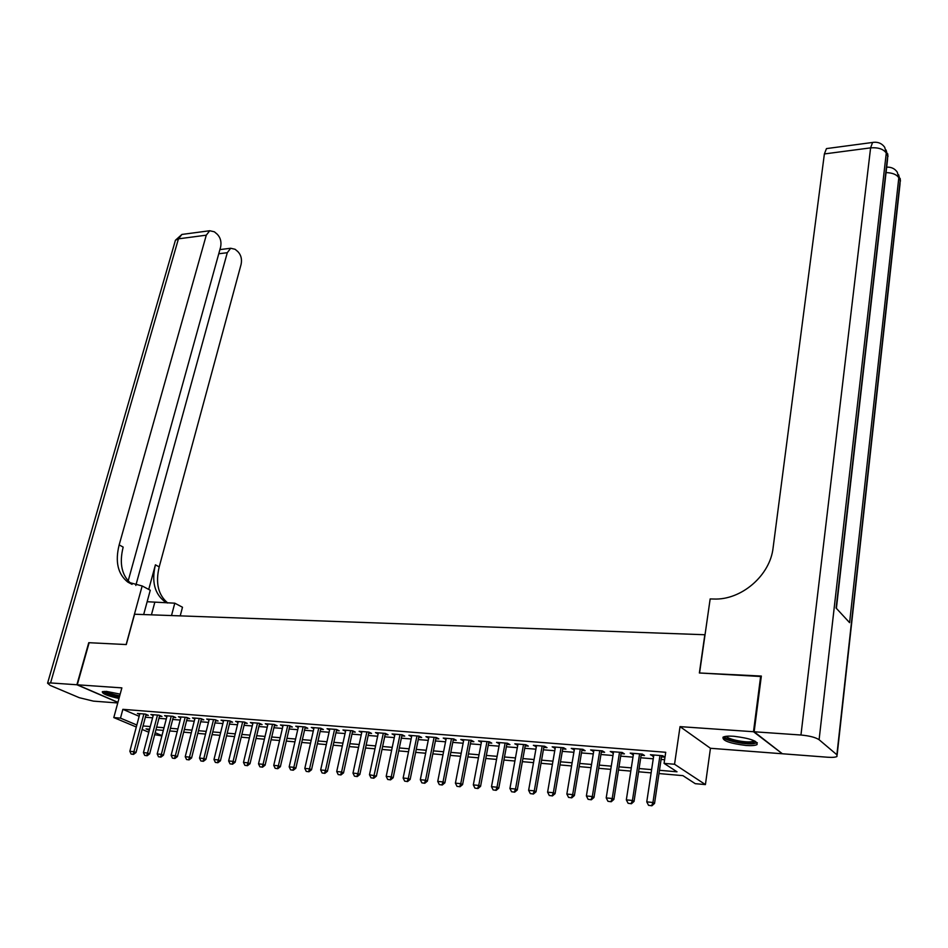 <?xml version="1.0" encoding="UTF-8"?>
<svg xmlns="http://www.w3.org/2000/svg" width="948" height="948" viewBox="0 0 948 948"><rect width="100%" height="100%" fill="white"/><g stroke="black" fill="none" stroke-linecap="round" stroke-linejoin="round"><path stroke-width="1.42" d="M120.171 694.126L106.508 691.412L102.301 691.756C102.218 693.782 107.788 696.01 118.986 698.451M746.076 745.484C751.598 745.851 755.26 745.555 757.049 744.571C757.938 741.087 750.188 738.314 733.811 736.264C728.348 735.909 724.758 736.217 723.028 737.189C722.186 740.672 729.877 743.445 746.076 745.484M161.895 735.885L154.666 734.688M781.78 753.316L753.494 731.726L680.036 726.63L674.549 764.254L705.419 784.589L695.251 783.676L682.915 775.642L658.99 773.556M680.036 726.63L710.443 748.28L781.733 753.719M710.443 748.28L705.419 784.589M705.039 634.745L134.569 614.233L126.285 644.557L89.136 642.708L77.274 684.788L117.943 702.326M704.85 634.591L699.363 672.985L761.28 676.54M760.687 676.031L753.494 731.726M145.909 715.159L148.374 715.361L145.482 714.105L137.389 713.453L139.64 714.425M159.489 716.25L161.978 716.451L159.098 715.207L150.91 714.543L153.185 715.527M173.235 717.363L175.747 717.577L172.88 716.309L164.597 715.645L166.884 716.652M187.159 718.489L189.695 718.702L186.839 717.435L178.449 716.759L180.76 717.778M201.249 719.639L203.808 719.84L200.976 718.572L192.468 717.885L194.814 718.928M215.516 720.788L218.099 721.001L215.279 719.722L206.676 719.034L209.034 720.089M229.973 721.961L232.58 722.175L229.772 720.895L221.05 720.184L223.444 721.274M244.596 723.146L247.238 723.36L244.442 722.068L235.614 721.357L238.031 722.459M259.42 724.343L262.086 724.556L259.302 723.265L250.367 722.542L252.796 723.668M274.434 725.552L277.112 725.777L274.351 724.473L265.298 723.751L267.763 724.9M289.638 726.784L292.351 727.009L289.602 725.706L280.43 724.971L282.919 726.132M305.031 728.028L307.78 728.254L305.055 726.95L295.764 726.204L298.264 727.4M320.637 729.296L323.41 729.522L320.708 728.206L311.288 727.448L313.824 728.668M336.445 730.576L339.242 730.801L336.564 729.486L327.024 728.716L329.584 729.96M352.466 731.868L355.299 732.105L352.632 730.778L342.963 729.996L345.546 731.275M368.701 733.183L371.557 733.42L368.914 732.081L359.114 731.299L361.733 732.603M385.149 734.522L388.04 734.747L385.421 733.42L375.491 732.614L378.122 733.953L378.359 732.851L369.471 774.741L376.392 776.116L373.796 778.213L370.976 777.81L373.796 778.213M401.822 735.861L404.737 736.098L402.142 734.759L392.081 733.953L394.759 735.293M418.732 737.236L421.67 737.473L419.099 736.122L408.896 735.304L411.61 736.655M435.867 738.622L438.841 738.859L436.293 737.508L425.948 736.679L428.697 738.042M453.227 740.033L456.237 740.27L453.725 738.907L443.237 738.065L446.01 739.44M470.848 741.455L473.882 741.703L471.393 740.329L460.764 739.476L463.572 740.862M488.706 742.9L491.775 743.149L489.31 741.774L478.527 740.909L481.383 742.308M506.813 744.358L509.929 744.618L507.488 743.244L496.551 742.355L499.442 743.765M525.18 745.851L528.332 746.1L525.927 744.725L514.835 743.825L517.75 745.246M543.82 747.356L546.996 747.616L544.626 746.23L533.369 745.318L536.331 746.751M562.721 748.884L565.932 749.145L563.586 747.747L552.174 746.834L555.173 748.28M581.894 750.437L585.141 750.697L582.842 749.299L571.253 748.375L574.298 749.821M601.352 752.013L604.634 752.274L602.371 750.875L590.616 749.927L593.697 751.397M621.094 753.613L624.424 753.885L622.184 752.463L610.263 751.503L613.38 752.985M641.132 755.236L644.498 755.509L642.294 754.087L630.195 753.115L633.359 754.608M659.476 770.297L677.014 771.802L664.074 763.377L665.721 752.285L122.861 709.329L139.143 716.297M145.364 717.221L152.581 717.814M158.944 718.335L166.291 718.928M172.702 719.461L180.179 720.065M186.614 720.599L194.233 721.215M200.715 721.748L208.465 722.388M214.983 722.921L222.875 723.561M229.44 724.106L237.462 724.758M244.074 725.303L252.251 725.967M258.899 726.512L267.218 727.199M273.913 727.744L282.386 728.431M289.116 728.988L297.743 729.699M304.533 730.244L313.302 730.967M320.14 731.524L329.075 732.259M335.947 732.828L345.048 733.562M351.969 734.131L361.235 734.89M368.215 735.458L377.648 736.24M384.663 736.809L394.273 737.603M401.348 738.172L411.136 738.978M418.258 739.559L428.223 740.376M435.393 740.969L445.548 741.798M452.777 742.391L463.11 743.232M470.386 743.825L480.932 744.69M488.256 745.294L498.992 746.171M506.374 746.775L517.312 747.676M524.754 748.28L535.904 749.193M543.394 749.809L554.758 750.733M562.294 751.349L573.884 752.297M581.48 752.925L593.282 753.897M600.949 754.513L612.977 755.509M620.691 756.137L632.968 757.144M640.741 757.772L653.243 758.803M661.088 759.443L664.619 759.727M661.467 756.883L664.868 757.156L662.711 755.734L650.423 754.738L653.634 756.243M136.299 726.998L113.796 717.577L121.865 687.881L77.274 684.788M113.796 717.577L120.479 718.134L136.832 725.007M122.861 709.329L120.479 718.134M664.074 763.377L674.549 764.254M148.789 732.235L142.129 729.439M149.594 729.19L146.039 728.882L149.31 730.256M155.176 732.721L161.966 735.577M651.134 772.869L638.596 771.779M630.799 771.103L618.499 770.037M610.773 769.361L598.709 768.307M591.031 767.643L579.204 766.612M571.585 765.948L559.984 764.929M552.411 764.278L541.035 763.282M533.523 762.63L522.348 761.659M514.906 761.007L503.945 760.059M496.551 759.407L485.791 758.471M478.444 757.831L467.885 756.919M460.598 756.279L450.229 755.378M443 754.75L432.821 753.861M425.64 753.233L415.651 752.368M408.517 751.74L398.717 750.887M391.631 750.271L382.008 749.43M374.97 748.825L365.525 747.996M358.534 747.391L349.255 746.586M342.323 745.981L333.21 745.187M326.325 744.583L317.367 743.801M310.529 743.208L301.737 742.438M294.947 741.846L286.308 741.099M279.553 740.506L271.081 739.772M264.373 739.191L256.043 738.468M249.383 737.888L241.195 737.165M234.583 736.596L226.548 735.897M219.972 735.316L212.068 734.629M205.538 734.06L197.777 733.385M191.295 732.828L183.663 732.164M177.217 731.595L169.728 730.944M163.317 730.387L155.958 729.747M143.053 725.943L150.282 726.559M156.645 727.104L164.004 727.744M170.415 728.289L177.904 728.929M184.35 729.486L191.97 730.138M198.464 730.695L206.214 731.37M212.743 731.927L220.635 732.603M227.212 733.171L235.246 733.859M241.87 734.427L250.047 735.127M256.707 735.707L265.025 736.418M271.732 736.999L280.205 737.722M286.96 738.302L295.586 739.037M302.388 739.63L311.169 740.376M318.007 740.969L326.953 741.739M333.838 742.331L342.951 743.114M349.883 743.706L359.162 744.5M366.141 745.104L375.598 745.91M382.625 746.514L392.247 747.344M399.321 747.948L409.121 748.79M416.255 749.406L426.233 750.259M433.414 750.875L443.593 751.752M450.821 752.38L461.178 753.269M468.466 753.885L479.024 754.798M486.36 755.426L497.108 756.35M504.502 756.99L515.463 757.926M522.905 758.566L534.08 759.526M541.581 760.166L552.957 761.149M560.517 761.801L572.118 762.796M579.726 763.448L591.552 764.467M599.231 765.119L611.282 766.162M619.008 766.825L631.297 767.88M639.094 768.544L651.62 769.622M652.793 754.928L652.603 756.16M632.6 753.305L632.411 754.525M612.704 751.705L612.515 752.913M593.104 750.129L592.903 751.326M573.789 748.576L573.587 749.761M554.746 747.036L554.544 748.221M535.976 745.531L535.762 746.704M517.466 744.038L517.253 745.211M499.217 742.568L499.004 743.73M481.229 741.123L481.015 742.272M463.489 739.701L463.276 740.838M445.998 738.291L445.773 739.428M428.733 736.904L428.508 738.03M411.716 735.53L411.491 736.643M394.925 734.179L394.688 735.293M648.539 805.314L651.904 805.776L648.539 805.314L646.761 801.878L653.824 755.011M659.962 755.509L652.947 802.482L654.547 803.43L651.904 805.776M661.657 755.639L654.547 803.43M646.761 801.878L652.947 802.482L651.631 805.622M755.544 741.407L751.942 743.125C743.22 744.299 723.182 739.381 725.019 736.501M726.369 736.288C727.424 739.073 743.99 742.711 751.219 741.739L754.3 740.779M723.016 737.189C725.101 740.637 744.938 744.844 753.672 743.706L757.298 742.699M102.905 691.519C105.738 693.592 111.224 695.453 119.353 697.1M119.436 696.792C110.999 695.085 105.927 693.272 104.244 691.353M105.903 691.365C108.676 693.118 113.286 694.588 119.709 695.796M754.146 731.773L782.373 753.767L827.711 757.239C832.38 757.559 835.461 757.322 836.966 756.504L836.883 754.762L819.096 739.713C815.588 737.39 809.533 735.826 800.953 735.02L754.146 731.773L761.339 676.054L699.565 672.997L710.159 598.935L713.666 599.018C741.218 600.345 770.155 575.566 773.106 547.778L824.381 153.943L826.466 148.599L827.616 148.445M800.953 735.02L870.608 147.864C878.227 147.307 883.441 149.037 886.273 153.043L887.695 155.851L836.112 608.071L849.598 622.658L898.811 177.786L900.173 180.464L900.008 184.185L837.131 754.999M76.895 684.764L88.757 642.697L126.155 644.545L142.164 585.959L127.85 582.131C117.86 574.168 114.969 561.761 119.164 544.899L206.285 235.175L178.449 238.837L50.564 682.939L76.895 684.764L117.907 702.444M171.505 615.548L174.787 603.177L147.153 601.731M174.787 603.177L182.49 607.241L180.227 615.856M142.164 585.959L150.27 590.237L143.669 614.553M135.813 585.461L227.283 252.713L230.684 248.258L235.092 249.277L237.818 251.564C241.017 254.87 242.119 259.1 241.124 264.267L159.205 566.904C155.365 582.961 158.198 594.989 167.725 602.964M167.215 602.94L164.466 601.352C154.5 593.484 151.479 581.302 155.413 564.818L148.729 589.431M50.564 682.939L47.578 683.2L50.268 685.44L79.277 697.692L93.414 701.129L117.765 702.978M128.158 580.97L220.6 247.132C221.631 241.894 220.493 237.569 217.175 234.168L214.367 231.798L209.709 230.743L206.285 235.175M132.056 584.371L131.891 584.252C121.913 576.301 118.998 563.918 123.169 547.103L119.164 544.899M628.097 803.288L631.415 803.75L628.097 803.288L626.332 799.875L633.548 753.387M639.592 753.873L632.435 800.479L634.046 801.415L631.415 803.75M641.322 754.004L634.046 801.415M626.332 799.875L632.435 800.479L631.143 803.596M607.952 801.297L611.223 801.747L607.952 801.297L606.21 797.908L613.569 751.776M619.53 752.25L612.218 798.5L613.866 799.437L611.223 801.747M621.284 752.392L613.866 799.437M606.21 797.908L612.218 798.5L610.95 801.593M588.104 799.33L591.339 799.78L588.104 799.33L586.385 795.965L593.886 750.188M599.764 750.662L592.31 796.545L593.981 797.481L591.339 799.78M601.542 750.804L593.981 797.481M586.385 795.965L592.31 796.545L591.066 799.626M568.551 797.386L571.751 797.837L568.551 797.386L566.857 794.057L574.5 748.636M580.283 749.098L572.687 794.625L574.381 795.562L571.751 797.837M582.096 749.24L574.381 795.562M566.857 794.057L572.687 794.625L571.466 797.683M549.283 795.479L552.435 795.917L549.283 795.479L547.6 792.173L555.386 747.095M561.086 747.545L553.348 792.729L555.066 793.666L552.435 795.917M562.922 747.699L555.066 793.666M547.6 792.173L553.348 792.729L552.151 795.763M530.288 793.595L533.416 794.033L530.288 793.595L528.629 790.312L536.544 745.578M542.161 746.029L534.293 790.869L536.035 791.793L533.416 794.033M544.022 746.183L536.035 791.793M528.629 790.312L534.293 790.869L533.12 793.879M511.576 791.746L514.657 792.173L511.576 791.746L509.929 788.487L517.964 744.085M523.509 744.524L515.511 789.032L517.288 789.957L514.657 792.173M525.393 744.678L517.288 789.957M509.929 788.487L515.511 789.032L514.361 792.018M493.126 789.921L496.171 790.348L493.126 789.921L491.502 786.674L499.655 742.604M505.118 743.042L497.001 787.219L498.79 788.132L496.171 790.348M507.026 743.196L498.79 788.132M491.502 786.674L497.001 787.219L495.875 790.194M474.924 788.12L477.946 788.535L474.924 788.12L473.325 784.897L481.596 741.158M486.988 741.585L478.752 785.43L480.565 786.342L477.946 788.535M488.919 741.739L480.565 786.342M473.325 784.897L478.752 785.43L477.638 788.38M456.995 786.342L459.981 786.757L456.995 786.342L455.407 783.143L463.797 739.724M469.106 740.151L460.764 783.676L462.588 784.589L459.981 786.757M471.061 740.305L462.588 784.589M455.407 783.143L460.764 783.676L459.673 786.603M439.315 784.589L442.254 785.003L439.315 784.589L437.739 781.413L446.235 738.314M451.473 738.729L443.024 781.934L444.873 782.847L442.254 785.003M453.452 738.895L444.873 782.847M437.739 781.413L443.024 781.934L441.946 784.849M421.872 782.858L424.787 783.261L421.872 782.858L420.32 779.718L428.923 736.916M434.089 737.331L425.522 780.228L427.394 781.128L424.787 783.261M436.092 737.497L427.394 781.128M420.32 779.718L425.522 780.228L424.479 783.119M404.678 781.152L407.557 781.555L404.678 781.152L403.137 778.035L411.835 735.541M416.942 735.956L408.268 778.533L410.152 779.434L407.557 781.555M418.957 736.11L410.152 779.434M403.137 778.035L408.268 778.533L407.237 781.413M387.708 779.469L390.552 779.872L387.708 779.469L386.191 776.376L394.984 734.19M400.02 734.593L391.251 776.862L393.159 777.763L390.552 779.872M402.059 734.759L393.159 777.763M386.191 776.376L391.251 776.862L390.244 779.718M383.324 733.242L373.476 778.059M385.386 733.408L376.392 776.116M370.976 777.81L369.471 774.741M354.469 776.175L357.254 776.566L354.469 776.175L352.988 773.118L361.958 731.524M366.864 731.927L357.906 773.604L359.849 774.492L357.254 776.566M368.938 732.093L359.849 774.492M352.988 773.118L357.906 773.604L356.934 776.424M338.187 774.563L340.936 774.954L338.187 774.563L336.718 771.53L345.783 730.221M350.618 730.612L341.576 772.004L343.52 772.893L340.936 774.954M352.703 730.813L343.52 772.893M336.718 771.53L341.576 772.004L340.616 774.8M322.119 772.976L324.844 773.355L322.119 772.976L320.661 769.954L329.809 728.941M334.585 729.32L325.448 770.428L327.416 771.317L324.844 773.355M336.682 729.545L327.416 771.317M320.661 769.954L325.448 770.428L324.512 773.213M306.251 771.399L308.953 771.779L306.251 771.399L304.818 768.401L314.049 727.673M318.753 728.052L309.546 768.864L311.525 769.752L308.953 771.779M320.862 728.289L311.525 769.752M304.818 768.401L309.546 768.864L308.621 771.636M290.609 769.847L293.276 770.226L290.609 769.847L289.176 766.873L298.49 726.417M303.135 726.796L293.844 767.335L295.847 768.212L293.276 770.226M305.256 727.045L295.847 768.212M289.176 766.873L293.844 767.335L292.944 770.084M275.157 768.318L277.8 768.698L275.157 768.318L273.747 765.368L283.144 725.184M287.73 725.552L278.357 765.818L280.371 766.695L277.8 768.698M289.851 725.824L280.371 766.695M273.747 765.368L278.357 765.818L277.468 768.544M259.918 766.814L262.525 767.181L259.918 766.814L258.52 763.875L267.988 723.964M272.514 724.331L263.07 764.325L265.084 765.19L262.525 767.181M274.647 724.616L265.084 765.19M258.52 763.875L263.07 764.325L262.193 767.039M244.868 765.32L247.452 765.688L244.868 765.32L243.482 762.405L253.021 722.755M257.489 723.123L247.973 762.844L250.011 763.709L247.452 765.688M259.634 723.419L250.011 763.709M243.482 762.405L247.973 762.844L247.108 765.546M230.008 763.851L232.568 764.207L230.008 763.851L228.646 760.948L238.244 721.57M242.652 721.926L233.078 761.386L235.128 762.251L232.568 764.207M244.821 722.246L235.128 762.251M228.646 760.948L233.078 761.386L232.224 764.064M215.35 762.393L217.874 762.749L215.35 762.393L213.987 759.514L223.657 720.397M228.018 720.753L218.36 759.94L220.422 760.806L217.874 762.749M230.186 721.084L220.422 760.806M213.987 759.514L218.36 759.94L217.53 762.607M200.869 760.96L203.37 761.315L200.869 760.96L199.518 758.104L209.247 719.236M213.549 719.579L203.844 758.519L205.906 759.384L203.37 761.315M215.729 719.923L205.906 759.384M199.518 758.104L203.844 758.519L203.026 761.173M186.566 759.538L189.043 759.893L186.566 759.538L185.227 756.705L195.027 718.098M199.27 718.442L189.505 757.12L191.579 757.973L189.043 759.893M201.462 718.797L191.579 757.973M185.227 756.705L189.505 757.12L188.699 759.751M172.441 758.139L174.894 758.495L172.441 758.139L171.126 755.319L180.973 716.961M185.168 717.304L175.333 755.734L177.43 756.587L174.894 758.495M187.372 717.672L177.43 756.587M171.126 755.319L175.333 755.734L174.551 758.353M158.494 756.765L160.923 757.108L158.494 756.765L157.19 753.956L167.097 715.847M171.244 716.178L161.35 754.359L163.447 755.212L160.923 757.108M173.448 716.558L163.447 755.212M157.19 753.956L161.35 754.359L160.579 756.966M144.724 755.402L147.13 755.746L144.724 755.402L143.432 752.605L153.386 714.745M157.487 715.076L147.544 753.008L149.654 753.861L147.13 755.746M159.691 715.467L149.654 753.861M143.432 752.605L147.544 753.008L146.774 755.603M131.12 754.051L133.502 754.395L131.12 754.051L129.84 751.278L139.854 713.654M143.895 713.974L133.893 751.681L136.014 752.522L133.502 754.395M146.111 714.377L136.014 752.522M129.84 751.278L133.893 751.681L133.147 754.253M836.883 754.762L900.173 180.464L898.597 174.764M873.582 142.295L872.551 142.461C877.741 141.643 881.806 143.267 884.721 147.331L886.273 153.043L819.096 739.713M826.466 148.599L872.551 142.461L870.608 147.864L824.381 153.943M886.06 149.974L887.695 155.851L887.506 159.857L836.385 608.367M886.06 172.595C892.447 172.797 896.701 174.515 898.811 177.786L897.27 172.145C894.758 168.578 891.227 166.919 886.676 167.168M155.413 564.818L159.205 566.904M227.283 252.713L218.763 253.756M175.107 241.349L175.427 240.247L178.449 238.837L181.909 234.44L183.77 234.192M151.431 614.825L154.737 602.572M887.98 156.562L887.684 153.766M900.434 181.104L900.15 178.449M131.891 584.252L127.85 582.131M164.466 601.352L167.512 602.952M230.684 248.258L219.912 249.597M209.709 230.743L181.909 234.44L175.427 240.247L47.578 683.2"/></g></svg>
